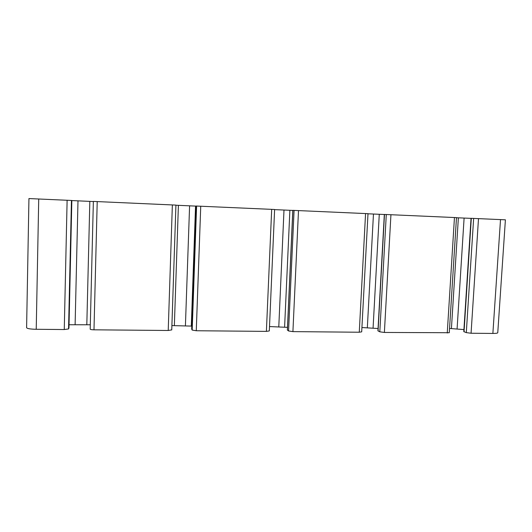 <?xml version="1.0" encoding="UTF-8"?>
<svg xmlns="http://www.w3.org/2000/svg" width="532" height="532" viewBox="0 0 532 532"><rect width="100%" height="100%" fill="white"/><g stroke="black" fill="none" stroke-linecap="round" stroke-linejoin="round"><path stroke-width="0.8" d="M497.766 332.719C497.606 333.205 495.977 333.444 492.871 333.438L471.066 333.245L466.298 332.626L463.791 331.622L471.046 218.306L505.4 219.816L497.766 332.719M463.917 329.594L449.547 328.457M449.281 332.719L384.383 332.453L379.808 331.822L377.926 330.838L384.33 214.436L456.483 217.621L449.281 332.719M378.053 328.523L361.926 327.532M361.694 331.848L359.266 332.227L292.913 331.622L288.57 330.977L287.36 330.02L292.806 210.346L367.998 213.671L361.694 331.848M287.48 327.36L269.511 326.562M266.392 331.383L271.679 209.355L274.612 209.502L269.318 330.924L266.392 331.383L196.268 330.744L192.185 330.086L191.693 329.122M191.786 326.103L171.903 325.591M171.75 329.893L168.218 330.485L93.984 329.813C91.664 329.754 90.4 329.541 90.194 329.162L93.366 201.415L175.926 205.099L171.75 329.893M90.307 324.779L69.034 324.753M68.954 327.978L68.555 328.936L64.266 329.541L36.229 329.288C30.284 329.155 27.072 328.616 26.6 327.685L28.941 198.562L71.84 200.478L68.954 328.031M93.359 201.542L71.84 200.571M196.042 206.117L175.919 205.226M191.686 329.202L196.042 206.024L271.679 209.355M292.8 210.426L274.612 209.628M384.33 214.502L367.991 213.798M471.039 218.366L456.469 217.741M492.871 333.438L500.512 219.576M471.066 333.245L478.501 218.592M466.298 332.626L473.646 218.393M464.037 331.795L471.305 218.313M457.094 328.816L464.103 218.073M451.429 328.477L458.371 217.827M447.252 333.025L454.454 217.522M384.383 332.453L390.94 214.682M379.808 331.822L386.292 214.496M378.072 330.971L384.483 214.436M373.078 327.938L379.276 214.29M367.346 327.592L373.464 214.037M359.266 332.227L365.564 213.551M292.913 331.622L298.499 210.552M288.57 330.977L294.076 210.373M287.42 330.113L292.873 210.346M284.607 327.014L289.88 210.3M278.795 326.661L283.995 210.047M196.268 330.744L200.744 206.19M192.185 330.086L196.594 206.024M191.307 326.043L195.55 206.09M185.422 325.677L189.592 205.837M174.356 325.564L178.4 205.339M168.218 330.485L172.361 204.92M93.984 329.813L97.216 201.568M86.816 324.646L89.828 201.382M75.118 324.52L77.991 200.857M68.555 328.936L71.448 200.431M64.266 329.541L67.118 200.225M36.229 329.288L38.723 198.955M191.68 329.162L196.042 206.024M171.756 329.94L175.926 205.099M90.194 329.162L93.366 201.415M68.961 328.005L71.84 200.478"/></g></svg>
